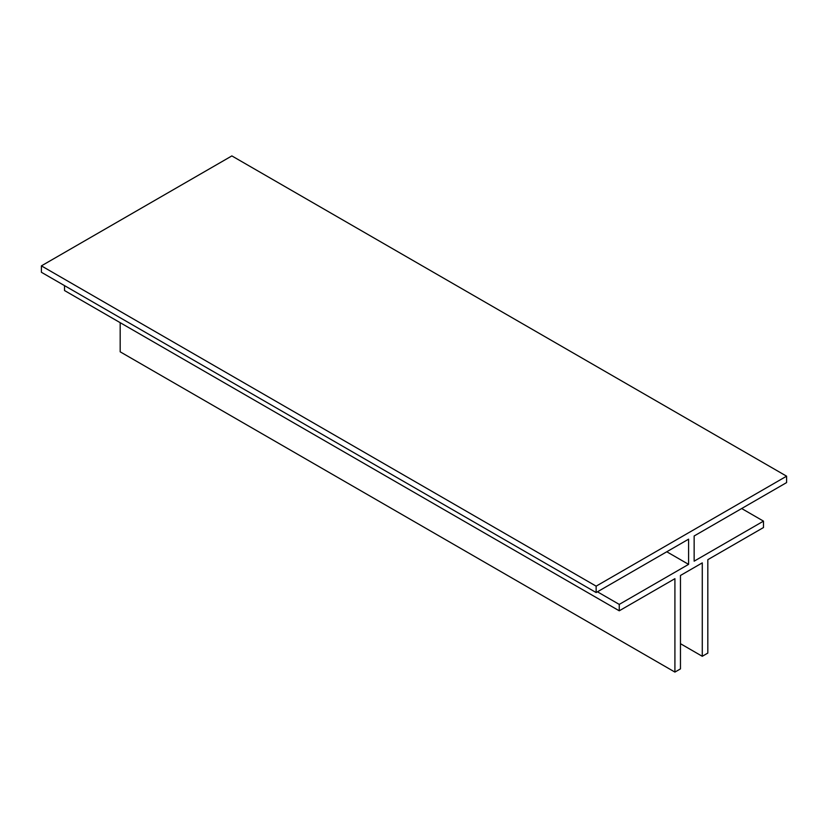 <?xml version="1.0" encoding="UTF-8"?>
<svg xmlns="http://www.w3.org/2000/svg" width="828" height="828" viewBox="0 0 828 828"><rect width="100%" height="100%" fill="white"/><g stroke="black" fill="none" stroke-linecap="round" stroke-linejoin="round"><path stroke-width="1.24" d="M786.6 482.589L694.143 535.975L694.143 561.167L763.488 521.133L763.488 527.539L707.826 559.676L707.826 653.085L702.279 656.293L702.279 562.874L680.461 575.47L680.461 668.889L674.913 672.088L674.913 578.679L619.251 610.805L619.251 604.399L688.596 564.365L688.596 539.173L596.139 592.548L596.139 586.152L786.6 476.183L786.6 482.589M741.671 508.537L763.488 521.133M680.461 643.687L702.279 656.293M120.174 322.672L120.174 351.817L674.913 672.088M64.512 285.619L64.512 290.535L619.251 610.805M597.433 591.803L619.251 604.399M666.778 551.769L688.596 564.365M596.139 586.152L41.4 265.871L41.4 272.277L596.139 592.548M41.4 265.871L231.861 155.912L786.6 476.183"/></g></svg>
